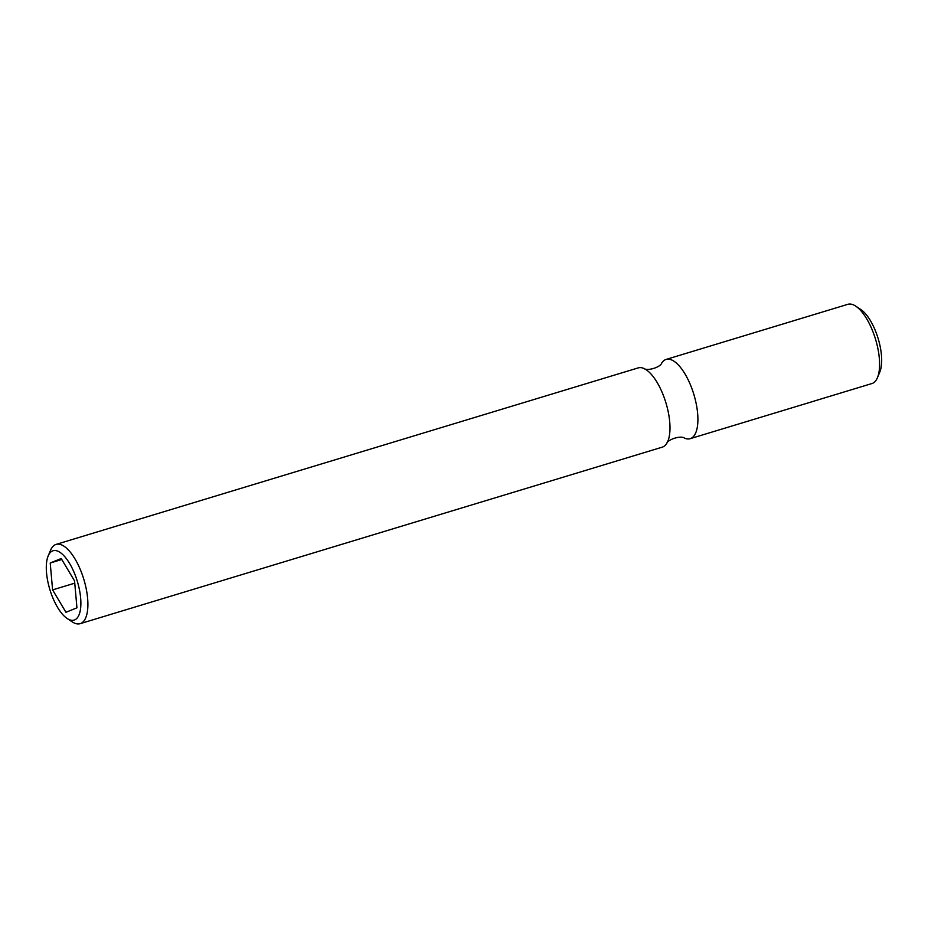 <?xml version="1.0" encoding="UTF-8"?>
<svg xmlns="http://www.w3.org/2000/svg" width="928" height="928" viewBox="0 0 928 928"><rect width="100%" height="100%" fill="white"/><g stroke="black" fill="none" stroke-linecap="round" stroke-linejoin="round"><path stroke-width="1.39" d="M855.744 306.147L860.801 309.5A36.238 14.338 73.1 0 1 878.108 338.43A36.238 14.338 73.1 0 1 879.79 372.093L877.436 377.684A41.412 16.379 -106.9 0 0 875.069 337.757A41.412 16.379 -106.9 0 0 855.744 306.147A41.412 16.379 -106.9 0 0 847.821 304.326L666.118 359.426A41.412 16.379 73.1 0 1 693.367 392.857A41.412 16.379 73.1 0 1 690.154 438.689A41.412 16.379 73.1 0 1 684.62 438.178C681.164 435.22 667.789 439.28 666.571 443.654A41.412 16.379 73.1 0 1 662.256 447.157L80.144 623.674A41.412 16.379 -106.9 0 0 83.358 577.831A41.412 16.379 -106.9 0 0 56.109 544.4A41.412 16.379 -106.9 0 0 50.53 550.316L48.186 555.907A36.238 14.338 -106.9 0 0 50.263 590.846A36.238 14.338 -106.9 0 0 67.164 618.5A36.238 14.338 -106.9 0 0 76.908 579.988A36.238 14.338 -106.9 0 0 48.186 555.907M690.154 438.689L812.708 401.534A41.412 16.379 73.1 0 0 813.276 401.337L872.424 383.392A41.412 16.379 -106.9 0 0 877.436 377.684M56.109 544.4L638.22 367.894A41.412 16.379 73.1 0 1 643.754 368.404C647.187 371.362 660.574 367.314 661.803 362.929A41.412 16.379 73.1 0 1 666.118 359.426M643.754 368.404A41.412 16.379 73.1 0 1 665.457 401.325A41.412 16.379 73.1 0 1 666.571 443.654M67.164 618.5L72.222 621.853A41.412 16.379 -106.9 0 0 80.144 623.674M74.565 580.94L61.213 558.528L50.216 563.006L52.594 589.895L65.946 612.294L76.943 607.817L74.565 580.94M52.594 589.895L74.762 583.167M50.216 563.006L61.782 559.503"/></g></svg>
